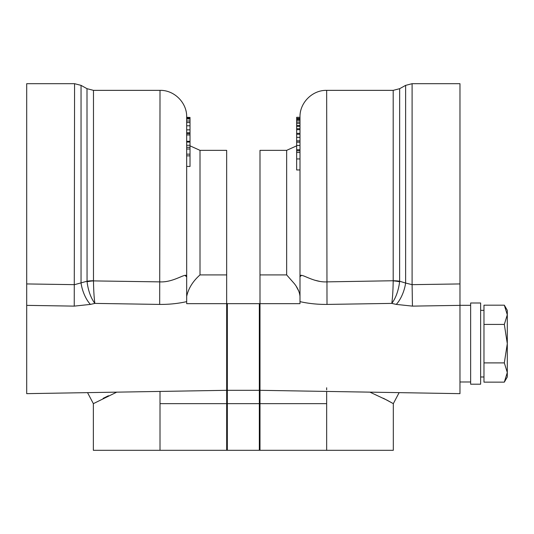 <?xml version="1.0" encoding="UTF-8"?>
<svg xmlns="http://www.w3.org/2000/svg" width="534" height="534" viewBox="0 0 534 534"><rect width="100%" height="100%" fill="white"/><g stroke="black" fill="none" stroke-linecap="round" stroke-linejoin="round"><path stroke-width="0.8" d="M459.974 283.934L459.974 83.691L412.101 83.691L412.101 284.655L459.974 283.934L459.974 305.368L412.435 306.122L396.248 304.4L412.435 306.122L412.101 284.655L405.626 283.053A19.998 8.237 -71.5 0 1 396.248 304.4L391.802 303.399L396.248 304.4M393.191 280.744L393.191 90.359L326.661 90.359L326.995 304.42C317.516 304.487 308.518 303.559 299.995 301.63L299.995 277.012C299.067 271.025 311.889 282.619 326.661 281.879L393.191 280.744A13.33 3.978 180 0 1 399.666 281.238L405.626 283.053L405.626 85.367L412.101 83.691M259.998 449.641L259.337 450.309L259.337 390.314L259.998 389.646L259.998 390.314L259.998 150.348L286.665 150.348L296.664 145.835M326.661 391.429L326.661 403.651L259.998 403.651L259.998 390.314L459.974 393.651L459.974 305.368M299.995 303.659L259.998 303.659L299.995 303.659L299.995 301.63M299.995 296.363C299.574 292.125 297.698 287.886 294.361 283.667L286.665 274.917L286.665 150.348M299.995 277.012L299.995 117.019C299.627 102.768 312.41 89.992 326.661 90.359M299.995 169.939L296.664 169.966L296.664 158.945L299.995 158.945M296.33 286.524L298.833 291.284M186.68 296.363C188.442 288.373 192.881 281.224 200.01 274.917L200.01 150.348L226.67 150.348L226.67 390.314L226.67 389.646L227.337 390.314L259.337 390.314L259.337 303.659L226.67 303.659L227.337 303.659L227.337 450.309L226.67 449.641M87.055 281.772C88.25 290.823 90.853 298.032 94.872 303.399C94.071 297.592 93.61 290.096 93.483 280.904L160.013 281.879C174.778 282.626 187.594 271.032 186.68 277.012L186.68 301.63C178.156 303.559 169.158 304.487 159.679 304.42L94.872 303.399L90.426 304.4L74.239 306.122L74.573 83.691L26.7 83.691L26.7 283.934L74.573 284.655L87.002 281.238A13.33 3.978 180 0 1 93.477 280.744L93.483 280.904A13.33 3.985 -3.6 0 0 87.055 281.772L87.002 88.677L93.477 90.359L93.477 280.744M186.68 276.912L184.944 275.33M182.521 276.091L179.377 277.433M159.679 304.42L160.013 90.359C174.264 89.992 187.047 102.768 186.68 117.019L186.68 277.019M190.011 141.417L190.011 166.488L186.68 166.381M74.239 306.122L26.7 305.368L26.7 393.651L226.67 390.314L226.67 403.651L259.998 403.651L259.998 450.309L393.318 450.309L393.318 403.651L387.023 400.16L369.942 392.15M480.64 384.193L470.641 384.193L470.641 302.998L480.64 302.998L480.64 384.193M326.661 389.853L326.661 387.771M383.412 398.284L393.318 403.651L399.132 392.637M319.826 281.398L314.606 280.176M308.245 277.834L304.153 276.091M301.623 275.317L300.015 276.612M405.626 85.367L399.666 88.677L399.619 281.772A13.33 3.985 -176.4 0 0 393.191 280.904C393.064 290.096 392.597 297.592 391.802 303.399L326.995 304.42M399.619 281.772C398.424 290.823 395.821 298.032 391.802 303.399M296.664 133.473L296.664 152.43L299.995 152.43M296.664 152.43L296.664 158.945M296.664 150.775L299.995 150.775M296.664 149.754L299.995 149.754M296.664 145.455L299.995 145.455M296.664 142.171L299.995 142.171M296.664 137.351L299.995 137.351M296.664 134.268L299.995 134.268M299.995 117.3L296.664 117.3L296.664 125.423L299.995 125.423M296.664 125.423L296.664 129.689L299.995 129.689M296.664 129.689L296.664 133.326L299.995 133.326M296.664 128.727L299.995 128.727M296.664 126.384L299.995 126.384M296.664 123.347L299.995 123.347M296.664 122.012L299.995 122.012M296.664 120.263L299.995 120.263M296.664 119.823L299.995 119.823M296.664 118.862L299.995 118.862M296.664 118.354L299.995 118.354M483.971 362.9L504.323 362.9L507.3 343.656L507.3 314.793L504.323 324.412L507.3 343.656L507.3 372.518L504.323 382.144L483.971 382.144L483.971 305.174L504.323 305.174L507.3 314.793L507.3 310.327L504.323 305.174L507.3 310.327M507.3 376.984L507.3 372.518L504.323 382.144L507.3 376.984L504.323 382.144M504.323 362.9L507.3 372.518M483.971 324.412L504.323 324.412M259.337 450.309L227.337 450.309M259.337 303.659L259.998 303.659M190.011 134.968L186.68 134.968L186.68 141.31L190.011 141.31L190.011 132.752L186.68 132.752M190.011 117.44L186.68 117.3L190.011 117.44L186.68 117.76M190.011 132.953L190.011 117.76M116.726 392.15L93.357 403.651L87.543 392.637M103.129 398.351L108.442 395.754M190.011 117.927L186.68 117.927M190.011 118.328L186.68 118.328M190.011 118.962L186.68 118.962M190.011 120.998L186.68 120.998M190.011 122.54L186.68 122.54M190.011 125.777L186.68 125.777M190.011 129.849L186.68 129.849M190.011 133.68L186.68 133.68M190.011 142.077L186.68 142.077M190.011 145.281L186.68 145.281L186.68 147.304L190.011 147.304M190.011 149.013L186.68 149.013M190.011 154.146L186.68 154.146M190.011 155.855L186.68 155.855M160.013 391.429L160.013 403.651L226.67 403.651L226.67 450.309L93.357 450.309L93.357 403.651M90.426 304.4A19.998 8.237 71.5 0 1 81.048 283.053L81.048 85.367L74.573 83.691M26.7 305.368L26.7 283.934M186.68 301.63L186.68 303.659L226.67 303.659L186.68 303.659M259.998 274.917L286.665 274.917M412.435 306.122L419.43 306.015M326.661 403.651L326.661 450.309M296.664 142.111L299.995 142.111M160.013 403.651L160.013 450.309M200.01 274.917L226.67 274.917M399.666 88.677L393.191 90.359M459.974 381.984L470.641 381.984M480.64 376.984L483.971 376.984M87.002 88.677L81.048 85.367M93.477 90.359L160.013 90.359M200.01 150.348L190.011 145.835M299.995 140.836L296.664 140.836M459.974 305.328L470.641 305.328M480.64 310.327L483.971 310.327"/></g></svg>
